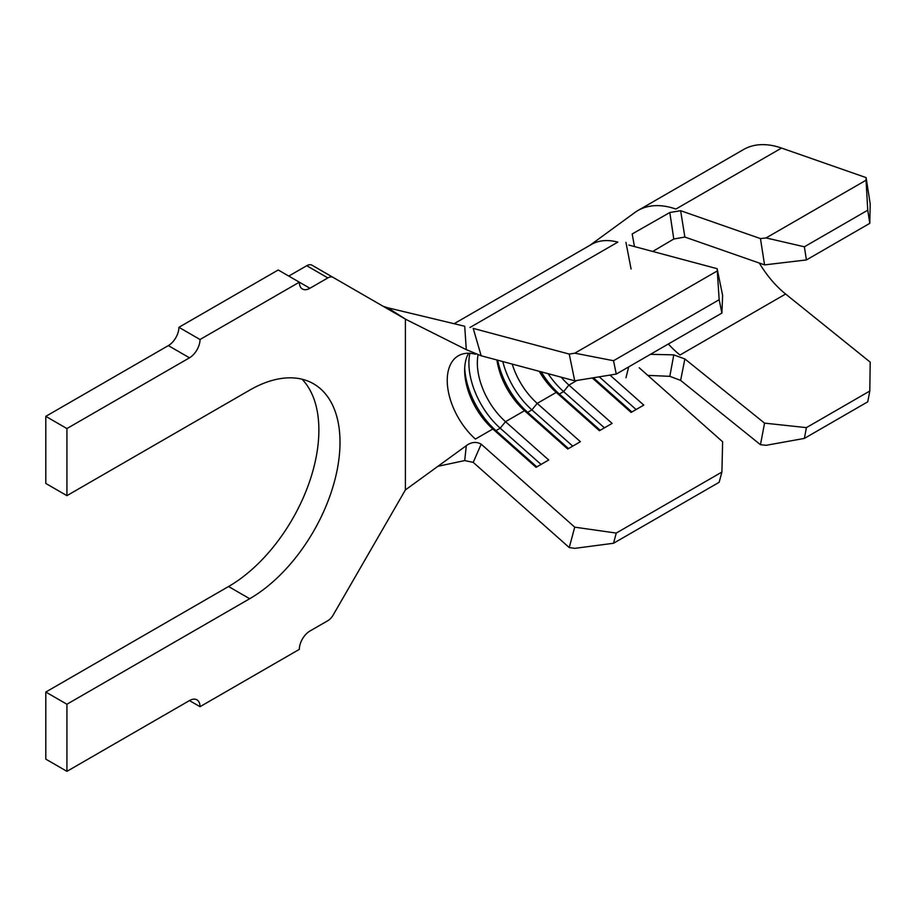 <?xml version="1.0" encoding="UTF-8"?>
<svg xmlns="http://www.w3.org/2000/svg" width="916" height="916" viewBox="0 0 916 916"><rect width="100%" height="100%" fill="white"/><g stroke="black" fill="none" stroke-linecap="round" stroke-linejoin="round"><path stroke-width="1.37" d="M717.148 268.697L722.621 295.421L721.9 313.077L719.163 299.715L717.148 268.697L628.891 245.076M405.399 489.923L405.399 319.134L333.092 277.388A10.454 6.034 120 0 0 327.859 277.914L309.906 288.277A14.942 8.622 -60 0 1 302.429 289.021A14.942 8.622 -60 0 1 299.337 282.185L200.031 339.515A14.942 8.622 -60 0 1 189.475 357.812L66.925 428.562L66.925 495.648L249.69 390.136A127.736 73.749 -60 0 1 313.558 383.804A127.736 73.749 -60 0 1 333.138 486.167A127.736 73.749 -60 0 1 249.69 598.732L66.925 704.244L66.925 771.341L189.475 700.58A14.942 8.622 -60 0 1 196.94 699.847A14.942 8.622 -60 0 1 200.031 706.683L299.337 649.352A14.942 8.622 -60 0 1 309.906 631.055L327.859 620.682A10.454 6.034 120 0 0 333.092 615.163L405.399 489.923L466.301 445.68C471.374 441.947 476.331 441.443 481.175 444.168L473.217 462.374L569.248 547.562L574.721 527.158L616.262 533.066L613.525 543.268L719.163 482.274L721.9 472.072L722.621 441.775L639.208 367.774M721.9 313.077L616.262 374.072L574.721 380.804L569.248 354.08L473.217 328.386L481.175 355.774L574.721 380.804M576.931 380.449L568.905 385.086A53.781 31.052 60 0 1 561.21 377.197M539.261 371.312A53.781 31.052 60 0 0 556.23 392.403L537.211 403.384A53.781 31.052 60 0 1 512.204 364.076M496.941 359.988A53.781 31.052 60 0 0 524.536 410.7L505.517 421.681A53.781 31.052 60 0 1 478.095 354.721M468.545 353.244A53.781 31.052 60 0 0 464.664 370.316A53.781 31.052 60 0 0 492.842 428.997L475.415 439.062A53.781 31.052 60 0 1 458.378 355.763A53.781 31.052 60 0 1 475.415 354.229M66.925 771.341L45.8 759.135L45.8 692.049L228.553 586.526A127.736 73.749 -60 0 0 308.852 483.648A127.736 73.749 -60 0 0 302.108 379.235M200.031 706.683L189.475 700.591M311.967 265.193L333.092 277.388L311.967 265.193A10.454 6.034 120 0 0 306.734 265.709L288.769 276.082M309.906 288.277L278.212 269.98L178.906 327.31L200.031 339.515M189.475 357.812L168.338 345.607L45.8 416.356L45.8 483.453L66.925 495.648M66.925 428.562L45.8 416.356M66.925 704.244L45.8 692.049M168.338 345.607A14.942 8.622 120 0 0 178.906 327.31M383.094 306.265L387.697 307.765L405.685 319.283L466.301 349.672L464.71 326.256L387.697 307.765M473.217 462.374L464.71 460.576L437.94 466.29M481.175 355.774L466.301 349.672M464.71 460.576L466.301 445.68M574.721 527.158L481.175 444.168M469.942 327.504L617.842 242.122A83.665 48.308 -120 0 0 591.335 244.492L454.118 323.714M569.248 354.08L574.813 353.187L613.525 360.709L616.262 374.072M717.056 271.067L574.813 353.187M719.163 299.715L613.525 360.709M721.9 472.072L616.262 533.066M609.964 375.091L643.788 405.101L631.113 412.429L592.263 377.965M600.198 430.268L559.355 394.04L563.58 391.601L568.905 385.086L612.106 423.398L599.419 430.726L556.23 392.403L559.355 394.04A59.758 34.499 60 0 1 541.219 371.839M568.504 448.565L527.662 412.337L531.898 409.899L537.211 403.384L580.412 441.695L567.725 449.023L524.536 410.7L527.662 412.337A59.758 34.499 60 0 1 497.72 360.206M536.81 466.862L495.98 430.635L500.205 428.196L505.517 421.681L548.718 459.992L536.043 467.32L492.842 428.997L495.98 430.635A59.758 34.499 60 0 1 464.721 367.969M613.525 543.268L574.813 548.352L569.248 547.562M541.035 464.423L500.205 428.196A59.758 34.499 60 0 1 469.839 353.29M572.729 446.126L531.898 409.899A59.758 34.499 60 0 1 502.792 361.557M604.423 427.829L563.58 391.601A59.758 34.499 60 0 1 548.157 373.705M599.247 376.831L636.116 409.532M593.35 377.781L631.891 411.971M647.772 375.377L669.814 376.327L673.787 354.87L650.475 354.32M634.467 246.576L632.177 233.958L669.814 212.512L680.622 210.703L760.463 238.595L766.074 237.931L804.374 246.793L806.412 259.938L764.562 264.896L684.87 237.049L673.787 239.007L652.73 251.453M590.064 245.225L634.742 212.592A104.584 60.376 60 0 1 637.925 210.52A104.584 60.376 60 0 1 675.882 209.054L781.531 148.06L866.112 177.612L870.2 203.902L869.799 223.344L806.412 259.938M760.463 444.707L764.562 423.135L806.412 427.623L869.799 391.029L867.75 401.815L804.374 438.409L766.074 445.313L760.463 444.707L680.622 380.403L669.814 376.327M673.787 354.87L684.87 358.957L764.562 423.135M668.348 343.992A74.7 43.132 -120 0 0 679.981 355.019L785.619 294.025L870.2 362.141L869.799 391.029M673.787 239.007L669.814 212.512M764.562 264.896L760.463 238.595M680.622 210.703L684.87 237.049M684.87 358.957L680.622 380.403M637.925 210.52L743.563 149.526A104.584 60.376 60 0 1 781.531 148.06M869.799 223.344L867.75 210.199L866.055 180.212L766.074 237.931M866.055 180.212L866.112 177.612M867.75 210.199L804.374 246.793M759.33 263.064A74.7 43.132 -120 0 0 785.619 294.025M806.412 427.623L804.374 438.409M327.859 277.914L306.734 265.709M249.69 598.732L228.553 586.526M631.078 268.995L625.937 242.362M625.983 377.747L628.674 366.904"/></g></svg>

